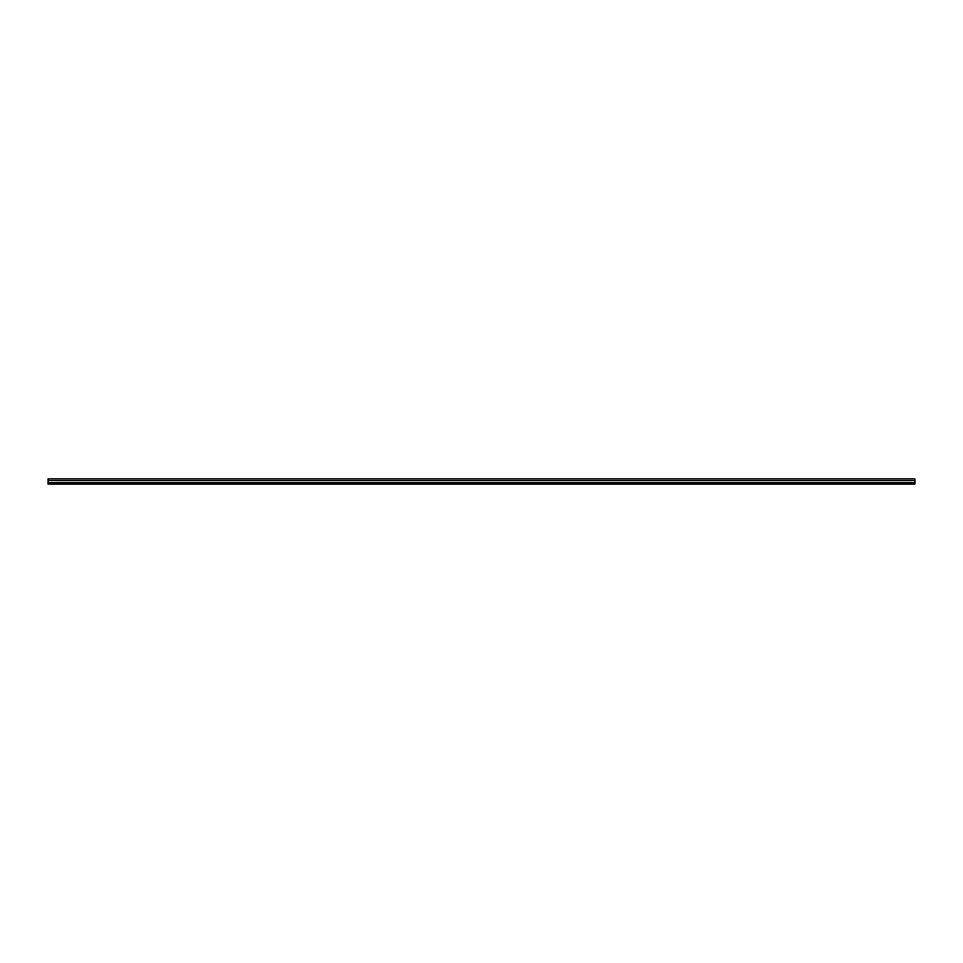 <?xml version="1.0" encoding="UTF-8"?>
<svg xmlns="http://www.w3.org/2000/svg" width="963" height="963" viewBox="0 0 963 963"><rect width="100%" height="100%" fill="white"/><g stroke="black" fill="none" stroke-linecap="round" stroke-linejoin="round"><path stroke-width="1.44" d="M914.85 480.633L48.15 480.633L48.15 478.9L914.85 478.9L914.85 484.1L48.15 484.1L914.85 484.016M48.15 480.633L48.15 482.8L914.85 482.8M48.15 482.8L48.15 484.016"/></g></svg>
